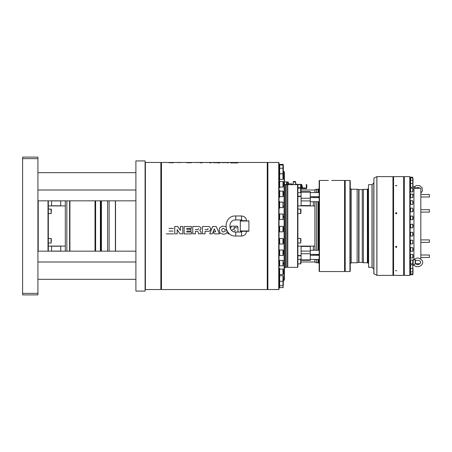<?xml version="1.0" encoding="UTF-8"?>
<svg xmlns="http://www.w3.org/2000/svg" width="452" height="452" viewBox="0 0 452 452"><rect width="100%" height="100%" fill="white"/><g stroke="black" fill="none" stroke-linecap="round" stroke-linejoin="round"><path stroke-width="0.68" d="M415.467 261.296L415.162 259.708L413.173 259.691L413.173 265.053L414.055 265.053M415.467 263.375L415.162 259.691L415.162 263.968L415.45 263.346C417.106 265.883 421.168 263.697 420.518 262.38C420.897 259.996 416.015 259.601 415.45 261.392M413.879 259.906C416.721 257.165 419.529 257.448 422.309 260.742C424.603 265.59 416.456 268.951 413.879 264.838L415.162 263.968M292.523 184.659L292.218 184.043L292.218 184.659M288.393 183.817L291.297 183.817L291.297 184.659M292.065 184.659L292.065 184.02L291.297 183.817M242.611 221.022L241.537 219.954L235.797 219.954C227.994 219.576 227.994 232.424 235.797 232.045L241.537 232.045L242.611 230.978M413.173 186.947L415.162 186.947L415.162 188.258M415.467 188.552L415.439 188.258M228.215 233.181L228.526 233.125M228.096 232.842L228.509 232.853M228.458 233.266L228.678 233.599M228.316 232.678L227.785 233.226L228.887 233.266M228.994 233.362C228.469 234.085 228.028 234.04 227.667 233.226L228.22 232.565M237.328 227.045L237.046 226.763M231.464 226.763L231.175 227.045M230.571 229.04L230.571 227.011L231.43 226.153L237.08 226.153L237.938 227.011L237.938 232.045M234.402 229.995L235.515 230.576M231.876 230.079L234.927 228.316M233.814 227.78L234.882 227.158L236.605 227.989M233.695 231.944L234.402 231.537M182.817 226.48L182.817 233.837L180.02 233.837L177.178 229.61L177.178 233.848L174.754 233.848L174.754 226.48L177.76 226.48L180.388 230.458L180.388 226.48L182.817 226.48M186.84 232.012L191.512 232.012L191.512 233.904L184.15 233.904L184.15 226.503L191.377 226.503L191.377 228.407L186.84 228.407L186.84 229.328L190.964 229.328L190.964 231.091L186.84 231.091L186.84 232.012M208.005 229.322L208.005 228.554L207.654 229.497L205.027 229.497M210.756 228.768L209.999 230.797L208.92 231.288L205.05 231.288L205.05 233.848L202.434 233.848L202.445 226.48L208.841 226.48L209.683 226.831L210.762 228.966M212.66 226.48L216.124 226.48L219.519 233.848L214.214 233.848L213.304 231.814L215.677 231.814L214.338 228.87L212.383 233.848L209.728 233.848L212.66 226.48M227.514 231.65L225.955 233.735L223.407 234.305L220.101 233.102L219.158 229.949M219.163 230.305L219.627 227.87L222.265 226.124L225.785 226.565M226.384 229.463L224.734 229.469L223.593 228.339L222.305 228.633L221.842 229.441L221.836 230.87L222.548 231.853L223.904 231.916L224.763 230.887L227.04 230.887M195.354 229.497L197.982 229.497L198.422 229.147L198.338 228.554L198.422 229.147M200.818 227.542L201.004 228.814L199.716 230.305L200.857 231.791L201.343 233.848L198.592 233.848L198.145 231.904L197.377 231.288L195.383 231.288L195.383 233.848L192.767 233.848L192.767 226.48L199.055 226.48L200.818 227.542M201.055 228.362L201.004 228.814M161.466 289.54L161.466 162.46L267.262 162.46L267.262 289.54L161.466 289.54L161.161 289.235L161.161 162.765L161.466 162.46M267.262 289.54L267.567 289.235L267.567 162.765L267.262 162.46M161.161 162.765L160.855 162.46L160.855 289.54L161.161 289.235M145.086 162.765L145.391 162.46L145.391 289.54L160.855 289.54M145.086 226L145.086 291.071L135.899 291.071L135.899 160.929L145.086 160.929L145.086 226M135.899 200.829L37.911 200.829M37.911 294.896L37.911 157.104L22.6 157.104L22.6 294.896L37.911 294.896M22.6 157.104L37.911 157.104M38.217 251.171L38.217 200.829M48.014 251.171L48.014 200.829M48.324 251.171L48.324 200.829M51.539 200.829L51.539 205.784L60.721 205.784L60.721 200.829M60.721 251.171L60.721 246.216L51.539 246.216L51.539 251.171M48.324 205.903L65.314 205.903M65.314 200.829L65.314 251.171M51.381 241.125L51.381 239.673M66.845 200.829L66.845 251.171M69.602 200.829L69.602 251.171M69.907 200.829L69.907 251.171M95.016 200.829L95.016 251.171M95.327 200.829L95.327 251.171M95.632 200.829L95.632 251.171M100.378 200.829L100.378 251.171M100.683 200.829L100.683 251.171L100.683 200.829M48.324 246.097L65.314 246.097M101.112 200.829L101.112 251.171M101.372 251.171L101.372 200.829M101.417 200.829L101.417 251.171M107.576 200.829L107.576 251.171M109.107 200.829L109.107 251.171M51.381 211.265L51.381 209.965M48.324 208.965L51.381 209.276L51.076 208.965L51.076 213.559L48.324 213.559M115.384 200.829L115.384 251.171M115.537 200.829L115.537 251.171M135.899 190.004L37.911 190.004M135.899 172.681L37.911 172.681M135.899 251.171L37.911 251.171M135.899 279.319L37.911 279.319M135.899 261.996L37.911 261.996M267.567 289.235L267.872 289.54L267.872 162.46L267.567 162.765M278.743 162.46L279.053 162.765L279.053 289.235L278.743 289.54L278.743 162.46L267.872 162.46M279.053 179.93L279.664 179.93L279.664 164.381L282.969 164.381L282.969 173.726L279.664 173.726M279.664 165.025L282.969 165.025L283.336 165.392L283.336 173.359L283.336 168.579L282.969 168.212L279.664 168.212M279.664 219.536L279.664 214.022L282.969 214.022L282.969 219.536L279.664 219.536M283.336 217.694L283.336 216.016M279.664 231.842L279.664 226.328L282.969 226.328L282.969 231.842L279.664 231.842M283.336 230.746L283.336 227.424M283.336 228.028L283.336 229.689M279.664 244.012L279.664 238.498L282.969 238.498L282.969 244.012L279.664 244.012M283.336 242.826L283.336 238.865L283.336 242.826M279.664 255.516L279.664 250.007L282.969 250.007L282.969 255.516L279.664 255.516M283.336 254.256L283.336 250.374L283.336 254.256M279.664 265.849L279.664 260.341L282.969 260.341L282.969 265.849L279.664 265.849M283.336 264.284L283.336 262.663M279.664 281.274L279.664 275.765L282.969 275.765L282.969 287.619L279.664 287.619L279.664 281.274L282.969 281.274L283.336 280.907L283.336 277.466M283.336 279.121L283.336 280.907M283.336 166.155L283.336 168.969M283.336 178.421L283.336 174.178L282.969 173.811L282.969 179.32L279.664 179.32M283.336 175.506L283.336 177.167M279.053 197.264L279.664 197.264L279.664 190.529L279.053 190.529M283.336 195.394L283.336 191.507L283.336 195.394M283.336 280.579L283.336 285.325L283.336 280.579M284.105 171.647L284.41 171.952L284.41 280.048L284.105 280.353L284.105 171.647L283.336 171.647M286.246 184.659L287.472 184.992L287.472 267.03L286.246 267.341L286.246 184.659L285.342 184.659L285.342 267.341L284.41 268.341M287.472 267.03L287.777 267.341L287.777 184.659L287.472 184.97M297.574 184.659L297.885 184.97L297.885 267.03L297.574 267.341L297.574 184.659L287.777 184.659M297.885 196.473L301.1 196.473M313.377 196.688L313.377 197.614M313.377 201.733L313.377 205.903M301.1 205.575L310.287 205.575L310.287 198.253L301.1 198.253L301.1 205.575M301.1 255.527L297.885 255.527M313.377 246.097L313.377 250.267M313.377 254.386L313.377 255.312M310.287 246.425L301.1 246.425L301.1 253.747L310.287 253.747L310.287 246.425M310.287 192.128L310.287 191.676L301.1 191.676L301.1 192.128L310.287 192.128L310.287 198.253M301.1 198.253L301.1 192.128M301.1 259.872L301.1 260.324L310.287 260.324L310.287 259.872L301.1 259.872L301.1 253.747M297.885 205.903L314.88 205.903M316.411 192.569L316.411 189.252L314.88 189.665L314.88 192.569M314.88 196.688L314.88 197.614M314.88 201.733L314.88 250.267M314.88 254.386L314.88 255.312M314.88 259.431L314.88 262.335L316.411 262.748L317.976 262.748L317.976 259.431M297.885 255.843L301.1 255.843M301.1 187.908L301.1 184.913L300.637 184.913L300.637 187.908M310.287 253.747L310.287 259.872M310.287 254.386L319.163 254.386M310.287 259.431L319.163 259.431M300.947 191.874L300.947 188.976M300.947 212.57L300.947 209.965M297.885 208.965L300.947 209.276L300.637 208.965L300.637 213.559L297.885 213.559M300.947 241.125L300.947 239.673M300.947 261.572L300.947 263.567L300.947 261.572M300.947 263.075L300.637 263.872L297.885 263.872M297.885 196.157L301.1 196.157M297.885 246.097L314.88 246.097M316.411 196.688L316.411 197.614M316.411 201.733L316.411 250.267M316.411 254.386L316.411 255.312M316.411 259.431L316.411 262.748M317.976 255.312L317.976 254.386M317.976 250.267L317.976 201.733M317.976 197.614L317.976 196.688M317.976 192.569L317.976 189.252L318.474 189.122M318.474 254.386L318.474 255.312M318.474 259.431L318.474 262.974L319.163 263.55M318.863 192.569L318.863 188.879L318.474 189.026L318.474 192.569M318.474 196.688L318.474 197.614M318.474 201.733L318.474 250.267M319.468 271.55L319.468 180.45L319.163 180.755L319.163 271.245L319.468 271.55L344.582 271.55L344.582 180.45L338.378 180.45L341.593 180.45M331.644 180.45L338.378 180.45M319.468 180.45L328.429 180.45M344.582 180.45L344.887 180.755L344.887 271.245L344.582 271.55M345.192 180.45L345.192 271.55L349.938 271.55L349.938 180.45L345.192 180.45L344.887 180.755M349.938 180.45L350.243 180.755L350.243 271.245L349.938 271.55M351.232 189.252L351.232 262.748L357.136 262.748L357.136 189.252L351.232 189.252L350.243 188.196M357.136 189.252L358.668 189.665L358.668 262.335L357.136 262.748M279.053 275.178L279.664 275.178L279.664 268.443L279.053 268.443M283.336 269.804L283.336 274.2L283.336 269.804M279.053 208.242L279.664 208.242L279.664 201.507L279.053 201.507M283.336 206.496L283.336 206.061M279.053 187.687L279.664 187.687L279.664 180.953L279.053 180.953M283.336 185.885L283.336 181.93L282.969 181.563L282.969 187.077L279.664 187.077M283.336 183.015L283.336 184.58M295.585 182.003L293.291 182.003L293.291 181.518L295.585 181.518L295.585 184.659M293.291 182.003L293.291 184.659M295.585 183.817L296.201 183.817L296.201 184.659M301.1 187.834L301.411 187.834A6.983 6.221 -0 0 0 301.411 184.602L296.591 184.659M299.1 187.834L300.637 187.834M296.614 184.41L301.411 184.41A6.983 0.367 -0 0 1 301.648 184.501A6.983 0.367 -0 0 1 301.411 184.602M358.668 262.296L358.724 189.625L358.961 262.437L358.984 189.563L362.261 189.563L362.261 262.437L363.402 262.742L363.419 189.252L363.402 262.742L367.38 262.748L367.38 189.252L367.775 189.049M367.905 188.976L367.775 262.974L367.905 188.976L368.369 188.733L368.465 263.55L368.465 184.817L368.465 263.55M368.465 239.385L368.369 188.733M368.465 267.183L372.109 267.381L373.821 269.16M373.906 273.889L373.906 178.111L373.821 273.748L376.923 275.375L392.963 275.375L392.963 176.625L376.923 176.625L376.923 275.375M392.963 176.625L393.268 176.93L393.268 275.07L392.963 275.375M393.268 275.07L393.573 275.375L393.573 176.625L393.268 176.93M403.676 275.375L403.986 275.07L403.986 176.93L403.676 176.625L403.676 275.375L393.573 275.375M395.562 185.552L396.788 185.552L395.562 185.552M395.562 213.22C395.975 212.457 396.381 212.457 396.788 213.22C396.381 213.982 395.975 213.982 395.562 213.22M395.562 246.865C395.975 246.148 396.381 246.148 396.788 246.865C396.381 247.583 395.975 247.583 395.562 246.865M395.562 270.748L396.788 270.748L395.562 270.748M403.986 275.07L404.291 275.375L404.291 176.625L403.986 176.93M409.8 275.375L410.111 275.07L410.111 176.93L409.8 176.625L409.8 275.375L404.291 275.375M410.348 267.866L410.569 264.804L412.772 264.804L412.772 271.934L410.569 271.934L410.569 265.397L410.111 265.414L410.117 263.171L410.569 263.188L410.569 260.708L410.111 260.725L410.569 254.922L410.111 254.939L410.117 250.69L410.569 250.702L410.569 248.221L410.111 248.238L410.117 243.272L410.552 243.272L410.552 240.826L410.111 240.826L410.117 235.373L410.569 235.39L410.569 232.91L410.111 232.921L410.117 227.226L410.552 227.226L410.552 224.774L410.111 224.774L410.117 219.079L410.569 219.09L410.569 216.61L410.111 216.627L410.117 211.174L410.552 211.174L410.552 208.745L410.111 208.728L410.117 203.762L410.569 203.779L410.569 201.298L410.111 201.309L410.117 197.061L410.569 197.078L410.552 194.609L410.111 194.609L410.117 191.275L410.569 191.292L410.117 186.586L410.569 186.603L410.552 184.133L410.111 183.885M413.936 259.691L413.936 187.721L413.015 186.806M396.766 246.713L395.59 246.713M395.573 213.316L396.178 212.819L396.783 213.316M395.862 185.857L396.489 185.857M413.015 266.019L413.015 265.403M410.569 261.629L410.569 260.109L412.772 260.109L412.772 263.787L410.569 263.787L410.569 261.629M413.015 263.166L413.015 262.742M410.569 255.538L410.569 254.329L412.772 254.329L412.772 258.002L410.569 258.002L410.569 255.538M413.015 257.329L413.015 255.001M410.569 248.543L410.569 247.628L412.772 247.628L412.772 251.301L410.569 251.301L410.569 248.543M413.015 250.532L413.015 248.391M410.569 240.871L410.569 240.215L412.772 240.215L412.772 243.888L410.569 243.888L410.569 240.871M410.569 232.74L410.569 232.311L412.772 232.311L412.772 235.984L410.569 235.984L410.569 232.74M413.015 232.927L413.015 235.368M413.015 233.351L413.015 234.571M410.569 224.407L412.772 224.164L412.772 227.836L410.569 227.836L410.569 224.407M413.015 226.621L413.015 224.763M410.569 216.124L412.772 216.016L412.772 219.689L410.569 219.689L410.569 216.124M413.015 219.067L413.015 216.632M413.015 217.429L413.015 218.649M410.569 208.14L412.772 208.112L412.772 211.785L410.569 211.785L410.569 208.14M413.015 211.112L413.015 209.734M410.569 204.372L410.569 200.699L412.772 200.699L412.772 204.372L410.569 204.372M413.015 203.609L413.015 201.468M412.772 194.027L412.772 197.671L410.569 197.671L410.569 194.027M413.015 196.049L413.015 194.671M410.569 191.891L410.569 188.213L412.772 188.213L412.772 191.891L410.569 191.891M413.015 191.269L413.015 188.834M413.015 189.258L413.015 190.473M410.569 187.196L410.569 177.947L412.772 177.947L412.772 187.196L410.569 187.196M413.015 186.597L413.015 184.122M413.015 184.744L413.015 185.981M413.015 183.122L413.015 178.625M413.015 179.574L413.015 180.687M413.015 268.019L412.772 268.477L410.569 268.477M413.015 268.878L413.015 272.426M413.015 271.692L412.772 274.765L410.569 274.765L410.569 272.844M412.772 274.765L413.015 273.726M413.015 273.375L413.015 272.759M413.936 188.258L420.823 188.258L420.823 258.973M420.823 209.655L429.4 209.655L429.4 212.107L420.823 212.107M420.823 194.535L429.4 194.535L429.4 196.987L420.823 196.987M420.823 239.893L429.4 239.893L429.4 242.345L420.823 242.345M420.823 255.013L429.4 255.013L429.4 257.465L420.823 257.465M228.509 162.833L228.096 162.918L228.509 162.833M228.339 162.81L227.667 162.873L228.339 162.799M237.046 162.912L237.328 162.471L231.175 162.471L231.464 162.912L237.046 162.912M237.938 162.884L237.08 162.986M230.571 162.471L237.938 162.471M231.43 162.986L230.571 162.884M234.402 162.584L231.876 162.76L234.402 162.584M180.388 162.466L182.817 162.466M174.754 162.466L180.388 162.618M186.84 162.748L191.512 162.748M186.84 162.55L190.964 162.55M184.15 162.466L191.377 162.466M208.005 162.55L205.027 162.505L208.005 162.511M202.434 162.946L202.445 162.466L210.762 162.528M210.756 162.522L209.999 162.641M209.728 162.946L212.66 162.466L219.519 162.946M213.304 162.726L215.677 162.726M168.975 162.55L173.093 162.55M166.285 162.466L173.511 162.466M168.975 162.743L173.647 162.743M220.101 162.861L219.163 162.601L219.627 162.488L227.61 162.556M221.836 162.647L227.616 162.652M219.163 162.601L219.627 162.488M198.338 162.511L195.354 162.556L198.422 162.539M192.767 162.466L201.055 162.505M199.716 162.607L201.343 162.946M173.093 231.074L168.975 231.074M173.511 228.39L168.975 228.39M173.647 233.887L166.285 233.887M286.862 184.828L287.167 181.902L288.393 182.207L288.393 184.659M288.082 181.902L288.082 184.659M287.167 181.902L287.167 184.908M286.862 182.207L286.551 181.902L286.551 184.744M300.947 188.569L304.806 188.569L304.806 188.162L300.783 188.162M305.416 188.128L304.959 187.908L304.959 188.309L305.416 188.529L305.416 188.128L305.874 188.789A0.921 0.808 0 0 0 306.761 187.981L306.761 185.953L306.303 185.953L306.761 185.953M305.874 188.789L305.416 188.162M304.959 187.908L299.45 187.908L297.885 187.247M295.433 184.659L294.975 184.642L295.433 184.642M305.874 188.382A0.458 0.401 0 0 0 306.303 187.981L306.303 186.071M306.303 184.642L306.761 184.642M306.303 184.891L306.303 185.891M306.761 184.891L306.761 185.891M246.668 220.717L240.622 220.717A0.305 0.305 0 0 0 240.317 221.022L248.888 221.022L248.888 230.978A0.305 0.305 0 0 1 248.583 231.283L248.538 231.283M240.317 221.022L240.317 230.978A0.305 0.305 0 0 0 240.622 231.283L248.583 231.283M248.888 230.978L240.317 230.978A0.305 0.305 0 0 0 240.622 231.283L240.667 231.283M248.888 221.022A0.305 0.305 0 0 0 248.583 220.717M240.667 220.717L242.538 220.717M246.594 221.022C246.295 217.954 244.611 216.271 241.537 215.971L241.537 219.954M241.537 215.971L235.797 215.971L235.797 219.954M246.594 230.978C246.295 234.046 244.611 235.729 241.537 236.029L241.537 232.045M235.797 215.971C222.864 215.35 222.859 236.65 235.797 236.029L235.797 232.045M22.6 158.635L37.911 158.635M37.911 293.365L22.6 293.365M60.721 251.08L51.539 251.08M51.539 200.92L60.721 200.92M48.324 238.441L51.076 238.441L51.076 243.035L48.324 243.035M279.664 191.139L282.969 191.139L282.969 196.654L279.664 196.654M310.287 251.08L301.1 251.08M300.637 186.252L301.1 186.252M300.637 185.772L301.1 185.772M301.1 200.92L310.287 200.92M297.885 188.128L300.637 188.128L300.637 192.721L297.885 192.721M297.885 238.441L300.637 238.441L300.637 243.035L297.885 243.035M297.885 259.278L300.637 259.278L300.637 263.872L300.947 263.567L300.637 263.872M318.863 254.386L318.863 255.312M318.863 259.431L318.863 263.12M318.863 196.688L318.863 197.614M318.863 201.733L318.863 250.267M279.664 269.053L282.969 269.053L282.969 274.567L279.664 274.567M279.664 202.117L282.969 202.117L282.969 207.632L279.664 207.632M362.278 262.442L362.278 189.557L367.38 189.252M368.617 267.341L368.465 184.817M368.617 184.659L371.996 184.659L371.996 267.341M372.109 267.381L372.109 184.619L373.776 182.947L373.776 269.053M373.906 178.111L376.855 176.642L376.855 275.358M410.111 177.851L410.552 177.851L410.552 183.128L410.111 183.128M410.111 268.872L410.552 268.872L410.552 274.149L410.111 274.149M305.846 188.382L305.846 188.789M235.797 236.029L241.537 236.029M420.823 193.027L422.309 191.258L422.315 188.009L419.789 185.676L416.428 185.495L414.055 186.947M415.761 188.258L417.004 187.563L418.931 187.642L419.919 188.258M145.391 162.46L160.855 162.46M145.086 289.235L145.391 289.54M51.076 243.035L51.381 242.724M51.076 238.441L51.381 238.746M51.076 213.559L51.381 213.254M278.743 289.54L267.872 289.54M282.969 164.381L283.336 164.748M279.664 214.943L279.053 214.943M279.664 218.615L279.053 218.615M282.969 214.022L283.336 214.389M282.969 219.536L283.336 219.169M279.664 227.249L279.053 227.249M279.664 230.921L279.053 230.921M282.969 226.328L283.336 226.695M282.969 231.842L283.336 231.475M279.664 239.419L279.053 239.419M279.664 243.091L279.053 243.091M282.969 238.498L283.336 238.865M282.969 244.012L283.336 243.645M279.664 250.922L279.053 250.922M279.664 254.6L279.053 254.6M282.969 250.007L283.336 250.374M282.969 255.516L283.336 255.148M279.664 261.256L279.053 261.256M279.664 264.934L279.053 264.934M282.969 260.341L283.336 260.708M282.969 265.849L283.336 265.482M279.664 276.686L279.053 276.686M279.664 280.359L279.053 280.359M282.969 275.765L283.336 276.132M279.664 286.704L279.053 286.704M282.969 287.619L283.336 287.252M279.053 164.409L279.664 164.409M279.053 173.195L279.664 173.195M282.969 173.811L279.664 173.811M282.969 179.32L283.336 178.952M282.969 191.139L283.336 191.507M282.969 196.654L283.336 196.287M279.053 286.302L279.664 286.302M283.336 285.325L282.969 285.692L279.664 285.692M279.053 287.591L279.664 287.591M284.105 280.353L283.336 280.353M285.342 184.659L284.41 183.659M286.246 267.341L285.342 267.341M297.574 267.341L287.777 267.341M310.287 196.688L319.163 196.688M310.287 192.569L319.163 192.569M310.287 201.733L319.163 201.733M310.287 197.614L319.163 197.614M310.287 250.267L319.163 250.267M310.287 255.312L319.163 255.312M300.637 188.128L300.947 188.433L300.637 188.128M300.637 192.721L300.947 192.416M300.637 213.559L300.947 213.254M300.637 243.035L300.947 242.724M300.637 238.441L300.947 238.746M300.637 259.278L300.947 259.584M300.947 190.021L314.88 190.021M300.947 261.979L314.88 261.979M316.411 189.252L317.976 189.252M317.976 262.748L318.474 262.878M318.863 188.879L319.163 188.45M344.887 271.245L345.192 271.55M351.232 262.748L350.243 263.804M282.969 269.053L283.336 269.42M282.969 274.567L283.336 274.2M282.969 202.117L283.336 202.485M282.969 207.632L283.336 207.265M282.969 181.563L279.664 181.563M282.969 187.077L283.336 186.71M279.053 167.602L279.664 167.602M282.969 173.726L283.336 173.359M302.32 187.908A7.656 7.656 0 0 0 301.648 184.501M358.724 262.375L362.261 262.437M367.38 262.748L367.775 262.951M367.905 263.024L368.369 263.267M403.676 176.625L393.573 176.625M409.8 176.625L404.291 176.625M410.569 180.664L410.111 180.676M410.569 178.546L410.111 178.563M410.569 273.454L410.111 273.437M410.569 271.336L410.111 271.324M413.015 194.241L410.569 193.998M412.772 183.523L410.569 183.523M413.015 180.308L410.569 180.065M413.015 273.805L410.569 274.053M412.772 177.235L410.569 177.235M415.761 263.742L419.919 263.742M284.41 181.902L286.551 181.902M306.303 184.569L306.761 184.569M295.433 184.569L294.975 184.569M306.761 187.942L306.303 187.942"/></g></svg>
